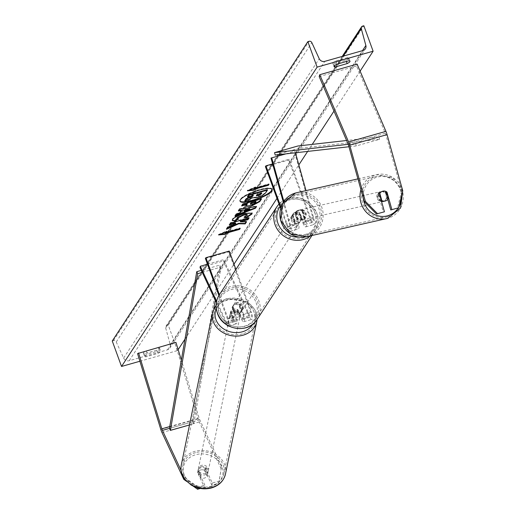 <?xml version="1.0" encoding="UTF-8"?>
<svg xmlns="http://www.w3.org/2000/svg" width="515" height="515" viewBox="0 0 515 515"><rect width="100%" height="100%" fill="white"/><g stroke="black" fill="none" stroke-linecap="round" stroke-linejoin="round"><path stroke-width="0.39" stroke-dasharray="2.58 1.93" d="M294.979 213.326A5.066 4.847 -102.7 0 1 302.447 211.202L305.118 220.793A3.547 1.024 74.2 0 1 305.086 224.431A3.547 1.024 74.2 0 1 303.399 222.12L300.026 212.856A5.066 4.706 33.2 0 0 293.061 213.925A5.066 4.706 33.2 0 0 292.559 214.98L295.932 224.237A3.547 1.024 -105.8 0 0 297.619 226.549A3.547 1.024 -105.8 0 0 297.657 222.911L294.979 213.326L295.694 213.165L298.372 222.75A6.083 1.757 -105.8 0 1 298.314 228.988A6.083 1.757 -105.8 0 1 295.417 225.029L292.044 215.766A5.066 4.706 -146.8 0 1 292.552 214.71A5.066 4.706 -146.8 0 1 299.511 213.648L302.884 222.905L310.815 220.658A6.083 1.757 -105.8 0 0 313.712 224.617A6.083 1.757 -105.8 0 0 313.77 218.379L306.019 190.608M302.884 222.905A6.083 1.757 74.2 0 0 305.781 226.864A6.083 1.757 74.2 0 0 305.839 220.626L303.161 211.041A5.066 4.847 77.3 0 0 295.694 213.165M280.591 208.343L287.486 227.282A6.083 1.757 -105.8 0 0 290.383 231.241A6.083 1.757 -105.8 0 0 290.434 225.004L283.842 201.359M280.952 207.139L288.001 226.491A3.547 1.024 -105.8 0 0 289.688 228.802A3.547 1.024 -105.8 0 0 289.72 225.164L283.308 202.163M265.405 166.622L288.741 159.998L289.256 159.206L311.33 219.866A3.547 1.024 -105.8 0 0 313.023 222.177A3.547 1.024 -105.8 0 0 313.056 218.54L294.335 151.436L295.05 151.268L295.475 152.788M288.741 159.998L310.815 220.658M285.922 153.863L295.05 151.268M285.677 153.888L294.335 151.436M272.635 163.924L289.256 159.206M292.559 214.98L292.044 215.766M302.447 211.202L303.161 211.041M300.026 212.856L299.511 213.648M387.814 199.389L385.851 192.353A5.066 4.847 77.3 0 0 378.383 194.47L379.523 194.213M402.743 190.782L401.597 191.039L385.928 134.872A4.056 1.172 -105.8 0 0 385.606 133.868A4.056 1.172 -105.8 0 0 385.362 133.243L356.515 65.991L357.095 64.111M376.433 213.989L384.428 211.787M319.184 76.593L356.515 65.991M401.597 191.039L397.599 207.976L398.745 207.719M390.75 209.92L397.599 207.976M378.383 194.47L383.282 212.045M385.851 192.353L386.52 192.204M212.315 483.012L211.871 485.188L218.721 483.244L221.566 466.577L219.171 481.068L212.315 483.012L205.498 468.373L205.054 470.549A5.066 4.236 11.6 0 0 200.56 469.983A5.066 4.236 11.6 0 0 197.586 472.673L204.404 487.306L200.329 488.465M205.498 468.373A5.066 4.236 11.6 0 0 201.005 467.807A5.066 4.236 11.6 0 0 198.03 470.498L204.848 485.13L204.404 487.306M221.122 468.753L199.318 421.965A8.105 2.343 74.2 0 1 198.565 420.137A8.105 2.343 74.2 0 1 198.121 418.811L174.888 342.971L175.93 342.372M221.566 466.577L199.769 419.789A4.056 1.172 74.2 0 1 199.389 418.875A4.056 1.172 74.2 0 1 199.17 418.212L181.351 360.062M197.831 487.905L197.998 487.074L204.848 485.13M197.998 487.074L184.235 477.173L181.126 470.51M184.235 477.173L184.029 478.171M137.55 353.573L174.888 342.971M219.171 481.068L218.721 483.244M211.871 485.188L205.054 470.549M186.591 481.371L193.305 486.192M198.03 470.498L197.586 472.673M238.039 309.785L241.76 317.768A3.547 1.024 -105.8 0 0 243.119 319.274A3.547 1.024 -105.8 0 0 242.868 314.762L239.501 305.498A5.066 4.706 33.2 0 0 232.535 306.567A5.066 4.706 33.2 0 0 232.033 307.616L235.4 316.88A3.547 1.024 74.2 0 1 235.651 321.392A3.547 1.024 74.2 0 1 234.293 319.886L230.572 311.903A5.066 4.236 -168.4 0 1 233.546 309.219A5.066 4.236 -168.4 0 1 238.039 309.785L237.756 311.144A5.066 4.236 11.6 0 0 233.269 310.577A5.066 4.236 11.6 0 0 230.289 313.262L234.01 321.244A6.083 1.757 74.2 0 0 236.34 323.832A6.083 1.757 74.2 0 0 235.915 316.094L232.548 306.831A5.066 4.706 -146.8 0 1 233.05 305.775A5.066 4.706 -146.8 0 1 240.016 304.713L243.383 313.97L251.32 311.723A6.083 1.757 74.2 0 1 251.745 319.461A6.083 1.757 74.2 0 1 249.415 316.873L223.368 260.983L200.032 267.607M219.39 294.722L227.984 318.341A6.083 1.757 74.2 0 1 228.628 325.963M226.883 324.952A6.083 1.757 74.2 0 1 226.079 323.497L216.339 302.601M218.881 295.533L227.469 319.133A3.547 1.024 74.2 0 1 227.72 323.645A3.547 1.024 74.2 0 1 226.355 322.139L216.609 301.217M229.239 251.063L228.724 251.848L250.805 312.508A3.547 1.024 74.2 0 1 251.05 317.021A3.547 1.024 74.2 0 1 249.691 315.515L223.645 259.624L223.368 260.983M235.922 269.416L251.32 311.723M243.383 313.97A6.083 1.757 -105.8 0 1 243.807 321.714A6.083 1.757 -105.8 0 1 241.477 319.126L237.756 311.144M207.481 264.208L223.645 259.624M205.388 258.472L228.724 251.848M232.033 307.616L232.548 306.831M230.572 311.903L230.289 313.262M239.501 305.498L240.016 304.713M295.243 220.929L292.835 214.317L292.217 215.264A5.066 4.706 33.2 0 0 292.024 218.965A5.066 4.706 33.2 0 0 294.625 221.875L295.243 220.929A5.066 4.706 -146.8 0 0 301.545 219.467L300.625 220.89A5.066 4.706 -146.8 0 1 295.887 222.866A5.066 4.706 -146.8 0 1 291.715 219.442A5.066 4.706 -146.8 0 1 292.14 215.341A5.066 4.706 -146.8 0 1 296.872 213.365A5.066 4.706 -146.8 0 1 301.043 216.789A5.066 4.706 -146.8 0 1 300.625 220.89M301.159 220.021A5.066 4.706 33.2 0 0 301.352 216.319A5.066 4.706 33.2 0 0 298.752 213.41L299.37 212.463L301.777 219.075L301.159 220.021L298.752 213.41M301.777 219.075A5.066 4.706 -146.8 0 1 301.545 219.467M242.372 306.592A5.066 4.706 -146.8 0 1 241.947 310.693A5.066 4.706 -146.8 0 1 237.209 312.669A5.066 4.706 -146.8 0 1 233.038 309.245A5.066 4.706 -146.8 0 1 233.462 305.144A5.066 4.706 -146.8 0 1 238.194 303.168A5.066 4.706 -146.8 0 1 242.372 306.592M234.711 313.571L232.304 306.959L232.922 306.013A5.066 4.706 33.2 0 0 232.728 309.715A5.066 4.706 33.2 0 0 235.329 312.624L234.711 313.571A5.066 4.706 -146.8 0 0 241.02 312.109A5.066 4.706 -146.8 0 0 241.245 311.717L241.863 310.77A5.066 4.706 33.2 0 0 242.063 307.069A5.066 4.706 33.2 0 0 239.456 304.159L238.838 305.105L241.245 311.717M232.304 306.959A5.066 4.706 -146.8 0 1 232.535 306.567A5.066 4.706 -146.8 0 1 238.838 305.105M292.835 214.317A5.066 4.706 -146.8 0 1 293.061 213.925A5.066 4.706 -146.8 0 1 299.37 212.463M294.625 221.875L292.217 215.264M235.329 312.624L232.922 306.013M239.456 304.159L241.863 310.77M242.887 305.807A5.066 4.706 -146.8 0 1 242.462 309.901A5.066 4.706 -146.8 0 1 237.724 311.878A5.066 4.706 -146.8 0 1 233.553 308.453A5.066 4.706 -146.8 0 1 233.977 304.359A5.066 4.706 -146.8 0 1 238.709 302.382A5.066 4.706 -146.8 0 1 242.887 305.807M291.2 220.227A5.066 4.706 33.2 0 0 295.372 223.652A5.066 4.706 33.2 0 0 300.11 221.675A5.066 4.706 33.2 0 0 300.535 217.581A5.066 4.706 33.2 0 0 296.357 214.156A5.066 4.706 33.2 0 0 291.625 216.133A5.066 4.706 33.2 0 0 291.2 220.227M315.141 213.429A20.928 19.435 33.2 0 0 297.895 199.292A20.928 19.435 33.2 0 0 278.345 207.455A20.928 19.435 33.2 0 0 276.594 224.373A20.928 19.435 33.2 0 0 293.833 238.516A20.928 19.435 33.2 0 0 313.384 230.353A20.928 19.435 33.2 0 0 315.141 213.429M218.946 312.605A20.928 19.435 -146.8 0 1 220.697 295.681A20.928 19.435 -146.8 0 1 240.248 287.518A20.928 19.435 -146.8 0 1 257.494 301.661A20.928 19.435 -146.8 0 1 255.736 318.579A20.928 19.435 -146.8 0 1 236.185 326.742A20.928 19.435 -146.8 0 1 218.946 312.605M381.538 201.436A5.066 4.847 -102.7 0 1 381.242 191.529A5.066 4.847 -102.7 0 1 387.061 195.275A5.066 4.847 -102.7 0 1 383.72 201.352M380.495 200.786A5.066 4.847 -102.7 0 1 378.551 193.814L380.495 200.786L381.306 200.605M379.838 193.524L378.551 193.814M302.176 219.783A5.066 4.847 -102.7 0 1 296.119 216.1A5.066 4.847 -102.7 0 1 299.698 209.959A5.066 4.847 -102.7 0 1 305.517 213.706A5.066 4.847 -102.7 0 1 302.176 219.783M296.151 212.438L298.095 219.409A5.066 4.847 -102.7 0 1 296.151 212.438L295.288 212.637A5.066 4.847 -102.7 0 1 301.822 210.783L302.685 210.584A5.066 4.847 -102.7 0 1 304.629 217.555L302.685 210.584M298.095 219.409L297.239 219.602A5.066 4.847 -102.7 0 0 303.766 217.748L304.629 217.555M303.766 217.748L301.822 210.783M295.288 212.637L297.239 219.602M385.085 191.96A5.066 4.847 -102.7 0 1 387.029 198.932L385.085 191.96L386.372 191.67M388.316 198.642L387.029 198.932M302.897 219.622A5.066 4.847 -102.7 0 1 296.833 215.94A5.066 4.847 -102.7 0 1 300.419 209.798A5.066 4.847 -102.7 0 1 306.232 213.545A5.066 4.847 -102.7 0 1 302.897 219.622M380.282 191.754A5.066 4.847 77.3 0 0 376.941 197.831A5.066 4.847 77.3 0 0 383.006 201.513A5.066 4.847 77.3 0 0 386.347 195.436A5.066 4.847 77.3 0 0 380.282 191.754M387.267 216.789A20.928 20.034 77.3 0 0 401.056 191.689A20.928 20.034 77.3 0 0 377.031 176.22A20.928 20.034 77.3 0 0 376.021 176.478A20.928 20.034 77.3 0 0 362.232 201.577A20.928 20.034 77.3 0 0 386.256 217.047A20.928 20.034 77.3 0 0 387.267 216.789M295.913 194.586A20.928 20.034 -102.7 0 1 296.917 194.329A20.928 20.034 -102.7 0 1 320.948 209.792A20.928 20.034 -102.7 0 1 307.159 234.898A20.928 20.034 -102.7 0 1 306.148 235.155A20.928 20.034 -102.7 0 1 282.117 219.686A20.928 20.034 -102.7 0 1 295.913 194.586M272.062 189.32A17.092 3.985 160 0 0 272.004 189.076A17.092 3.985 160 0 0 257.011 190.338A17.092 3.985 160 0 0 240.202 199.389A17.092 3.985 160 0 0 239.887 200.766A17.092 3.985 160 0 0 240.003 200.985M144.445 353.683A6.335 1.474 -20 0 1 143.466 353.284A6.335 1.474 -20 0 1 143.582 352.775A6.335 1.474 -20 0 1 146.299 350.85L158.427 347.406A6.335 1.474 -20 0 1 159.405 347.805A6.335 1.474 -20 0 1 156.579 350.239L144.445 353.683L145.623 356.927A6.335 1.474 -20 0 1 144.644 356.528A6.335 1.474 -20 0 1 144.767 356.013A6.335 1.474 -20 0 1 147.477 354.088L159.611 350.644A6.335 1.474 -20 0 1 160.583 351.05A6.335 1.474 -20 0 1 157.757 353.483L145.623 356.927M333.855 63.789L345.99 60.345A6.335 1.474 160 0 0 348.822 57.912A6.335 1.474 160 0 0 347.844 57.513L335.709 60.957A6.335 1.474 160 0 0 332.999 62.882A6.335 1.474 160 0 0 332.877 63.39A6.335 1.474 160 0 0 333.855 63.789L334.55 65.695M139.9 361.247L177.527 350.567L178.151 349.614M185.001 339.127L233.997 264.137M276.967 198.378L298.848 164.884M307.655 151.41L312.245 144.38M333.984 111.111L360.107 71.134M177.527 350.567L168.257 325.094L167.072 325.435A2.279 2.118 33.2 0 0 165.669 327.939L170.278 344.831A4.558 4.236 -146.8 0 1 169.783 348.166A4.558 4.236 -146.8 0 1 167.484 349.84L129.214 360.7A4.558 4.236 -146.8 0 1 123.639 358.073L116.236 341.973A2.279 2.118 33.2 0 0 113.448 340.653L112.257 340.994M168.257 325.094L363.848 25.75M347.844 57.513L349.022 60.751M335.709 60.957L336.887 64.195M345.99 60.345L346.408 61.497M158.427 347.406L159.611 350.644M156.579 350.239L157.757 353.483M146.299 350.85L147.477 354.088M267.291 189.617L265.341 192.604L261.968 195.237L257.191 197.052L252.299 197.38L244.792 200.741M261.968 195.237L262.135 195.7M252.698 195.7L253.11 195.069L247.445 196.679M253.11 195.069L253.277 195.533M252.299 197.38L252.466 197.844M254.874 187.833L268.875 183.861L269.042 184.325M268.875 183.861L268.463 184.486M255.009 187.627L255.492 186.887L247.29 190.37L248.945 190.202M247.29 190.37L247.458 190.833M255.492 186.887L255.659 187.351M220.124 234.319L218.469 234.486L218.637 234.949M218.469 234.486L226.671 231.003L226.838 231.467M226.671 231.003L226.182 231.744M226.053 231.95L240.048 227.971L240.222 228.435M239.642 228.602L240.048 227.971M235.658 223.162L227.688 226.716L226.323 228.815L226.986 228.512M226.323 228.815L226.491 229.278M227.688 226.716L227.862 227.179M248.545 218.07L248.951 217.446L230.282 222.744L229.143 224.489L229.722 224.328M229.143 224.489L229.31 224.952M230.282 222.744L230.456 223.207M248.951 217.446L249.118 217.909M246.093 221.823L246.395 221.36L240.241 221.341M246.395 221.36L246.563 221.823M250.412 203.644L252.241 203.94L255.35 202.234L255.884 201.417M246.202 206.032L246.897 203.966M242.147 205.318L241.567 205.479L241.735 205.942M241.567 205.479L242.707 203.734L242.874 204.198M242.707 203.734L261.375 198.436L261.543 198.899M261.375 198.436L260.963 199.06M232.265 220.246L232.4 219.042C234.125 216.937 238.052 214.942 244.174 213.055L252.028 212.933M244.754 217.092L243.968 216.924L244.142 217.388M243.968 216.924L247.149 214.549M237.08 217.761L238.587 219.004M238.419 218.54L237.698 218.959M244.013 210.847L249.749 208.652M238.786 210.455L238.258 210.538L238.426 211.002M238.258 210.538L239.436 208.736L239.604 209.199M239.436 208.736L256.38 206.097L256.547 206.56M256.38 206.097L256.026 206.644M235.49 215.495L234.859 215.74L235.027 216.203M234.859 215.74L236.076 213.88L236.243 214.343M236.076 213.88L239.687 212.483L239.855 212.946M239.687 212.483L241.284 210.043M261.253 193.273L261.659 192.642L257.172 193.917L256.547 195.597M257.172 193.917L257.339 194.38M261.659 192.642L261.832 193.106M207.577 473.581L207.075 476.027A5.066 4.236 -168.4 0 1 204.352 478.113A5.066 4.236 -168.4 0 1 200.541 477.881L197.837 472.075A5.066 4.236 -168.4 0 1 200.56 469.983A5.066 4.236 -168.4 0 1 204.371 470.221L204.873 467.775A5.066 4.236 -168.4 0 1 207.918 472.622A5.066 4.236 -168.4 0 1 207.577 473.581L204.873 467.775M201.23 466.719A5.066 4.236 -168.4 0 1 206.283 467.652A5.066 4.236 -168.4 0 1 208.086 471.804A5.066 4.236 -168.4 0 1 205.022 474.849A5.066 4.236 -168.4 0 1 199.968 473.922A5.066 4.236 -168.4 0 1 198.159 469.77A5.066 4.236 -168.4 0 1 201.23 466.719M233.044 311.665A5.066 4.236 -168.4 0 1 238.097 312.599A5.066 4.236 -168.4 0 1 239.9 316.751A5.066 4.236 -168.4 0 1 236.829 319.796A5.066 4.236 -168.4 0 1 231.782 318.862A5.066 4.236 -168.4 0 1 229.973 314.71A5.066 4.236 -168.4 0 1 233.044 311.665M230.488 312.94L233.192 318.746A5.066 4.236 -168.4 0 1 230.141 313.893A5.066 4.236 -168.4 0 1 230.488 312.94L230.823 311.305A5.066 4.236 -168.4 0 1 233.546 309.219A5.066 4.236 -168.4 0 1 237.357 309.451L237.022 311.086A5.066 4.236 -168.4 0 1 240.067 315.933A5.066 4.236 -168.4 0 1 239.726 316.886L237.022 311.086M233.192 318.746L233.527 317.111A5.066 4.236 -168.4 0 0 237.338 317.343A5.066 4.236 -168.4 0 0 240.061 315.257L239.726 316.886M240.061 315.257L237.357 309.451M230.823 311.305L233.527 317.111M207.075 476.027L204.371 470.221M197.837 472.075L198.339 469.629L201.043 475.435A5.066 4.236 -168.4 0 1 197.992 470.581A5.066 4.236 -168.4 0 1 198.339 469.629M201.043 475.435L200.541 477.881M232.767 313.023A5.066 4.236 -168.4 0 1 237.814 313.957A5.066 4.236 -168.4 0 1 239.623 318.109A5.066 4.236 -168.4 0 1 236.552 321.154A5.066 4.236 -168.4 0 1 231.499 320.221A5.066 4.236 -168.4 0 1 229.696 316.068A5.066 4.236 -168.4 0 1 232.767 313.023M205.298 473.491A5.066 4.236 11.6 0 0 208.369 470.446A5.066 4.236 11.6 0 0 206.56 466.294A5.066 4.236 11.6 0 0 201.507 465.36A5.066 4.236 11.6 0 0 198.442 468.405A5.066 4.236 11.6 0 0 200.245 472.558A5.066 4.236 11.6 0 0 205.298 473.491M195.578 452.64A20.928 17.504 11.6 0 0 182.902 465.219A20.928 17.504 11.6 0 0 190.363 482.368A20.928 17.504 11.6 0 0 211.227 486.212A20.928 17.504 11.6 0 0 223.903 473.633A20.928 17.504 11.6 0 0 216.442 456.483A20.928 17.504 11.6 0 0 195.578 452.64M242.481 333.881A20.928 17.504 -168.4 0 1 221.617 330.031A20.928 17.504 -168.4 0 1 214.156 312.882A20.928 17.504 -168.4 0 1 226.838 300.303A20.928 17.504 -168.4 0 1 247.702 304.146A20.928 17.504 -168.4 0 1 255.163 321.296A20.928 17.504 -168.4 0 1 242.481 333.881M348.217 144.316L355.595 143.485L378.931 136.861L346.595 140.505M275.203 155.073L298.539 148.449L297.882 146.003M355.595 143.485L356.251 145.925L379.587 139.301L298.539 148.449M356.251 145.925L348.951 146.749M378.931 136.861L379.587 139.301M199.769 419.789L169.429 428.403L192.764 421.779L220.098 265.051L201.326 270.381M202.253 272.377L221.051 267.04L220.098 265.051M189.507 424.965L193.724 423.768L213.738 308.981M215.257 300.277L221.051 267.04M192.764 421.779L193.724 423.768M287.486 227.282L295.417 225.029M290.434 225.004L298.372 222.75M289.72 225.164L297.657 222.911M288.001 226.491L295.932 224.237M305.839 220.626L313.77 218.379M305.118 220.793L313.056 218.54M303.399 222.12L311.33 219.866M348.597 145.468L385.928 134.872M348.024 143.846L385.362 133.243M161.987 432.568L199.318 421.965M169.75 426.562L199.17 418.212M160.789 429.407L198.121 418.811M227.984 318.341L235.915 316.094M226.079 323.497L234.01 321.244M227.469 319.133L235.4 316.88M226.355 322.139L234.293 319.886M241.477 319.126L249.415 316.873M241.76 317.768L249.691 315.515M242.868 314.762L250.805 312.508M299.241 237.08A20.014 18.585 33.2 0 0 314.813 212.882A20.014 18.585 33.2 0 0 298.655 199.414A20.014 18.585 33.2 0 0 279.973 206.65M276.986 206.567A22.551 20.935 -146.8 0 1 298.056 197.766A22.551 20.935 -146.8 0 1 316.635 213.01A22.551 20.935 -146.8 0 1 314.742 231.235A22.551 20.935 -146.8 0 1 310.584 235.812M256.135 302.685A20.014 18.585 -146.8 0 1 244.361 326.207A20.014 18.585 -146.8 0 1 219.268 313.152A20.014 18.585 -146.8 0 1 231.048 289.63A20.014 18.585 -146.8 0 1 256.135 302.685M257.094 319.467A22.551 20.935 33.2 0 0 258.987 301.236A22.551 20.935 33.2 0 0 240.408 285.999A22.551 20.935 33.2 0 0 219.339 294.799M401.539 195.88A20.014 19.158 77.3 0 0 376.98 177.192A20.014 19.158 77.3 0 0 363.242 197.979M360.938 189.713A22.551 21.585 -102.7 0 1 375.583 174.913A22.551 21.585 -102.7 0 1 376.671 174.636A22.551 21.585 -102.7 0 1 402.563 191.303A22.551 21.585 -102.7 0 1 387.705 218.354M306.193 234.177A20.014 19.158 -102.7 0 1 282.381 220.137A20.014 19.158 -102.7 0 1 295.443 195.623A20.014 19.158 -102.7 0 1 319.249 209.669A20.014 19.158 -102.7 0 1 306.193 234.177M306.502 236.733A22.551 21.585 77.3 0 0 307.59 236.456A22.551 21.585 77.3 0 0 322.448 209.412A22.551 21.585 77.3 0 0 296.563 192.745L295.462 193.022M398.359 207.828A20.014 19.158 77.3 0 0 398.951 206.85M167.484 349.84L363.069 50.496M129.214 360.7L324.804 61.356M167.072 325.435L362.657 26.085M113.448 340.653L309.039 41.309M116.236 341.973L311.826 42.623M123.639 358.073L319.229 58.729M170.278 344.831L362.489 50.657M165.669 327.939L343.28 56.109M257.191 197.052L257.365 197.515M257.249 197.033L257.416 197.496M265.341 192.604L265.508 193.067M252.241 203.94L252.408 204.404M255.35 202.234L255.517 202.698M252.183 203.953L252.356 204.416M246.337 204.828L246.505 205.292M232.4 219.042L232.568 219.506M244.174 213.055L244.342 213.519M244.232 213.036L244.4 213.5M247.058 214.929L247.226 215.392M256.418 195.076L256.586 195.539M210.609 486.842A20.014 16.744 11.6 0 0 221.559 465.554A20.014 16.744 11.6 0 0 195.642 454.732A20.014 16.744 11.6 0 0 184.692 476.021A20.014 16.744 11.6 0 0 210.609 486.842M181.312 464.897A22.551 18.862 -168.4 0 1 194.973 451.34A22.551 18.862 -168.4 0 1 217.452 455.479A22.551 18.862 -168.4 0 1 225.493 473.961M216.287 308.749A20.014 16.744 -168.4 0 1 227.456 299.672A20.014 16.744 -168.4 0 1 249.453 305.073A20.014 16.744 -168.4 0 1 252.852 324.128M256.747 321.624A22.551 18.862 11.6 0 0 248.713 303.142A22.551 18.862 11.6 0 0 226.227 299.003A22.551 18.862 11.6 0 0 212.566 312.56M290.383 231.241L298.314 228.988M289.688 228.802L297.619 226.549M305.086 224.431L313.023 222.177M305.781 226.864L313.712 224.617M299.698 209.959L299.131 210.088M292.14 215.341L292.552 214.71M381.815 191.4L381.242 191.529M228.699 326.001L236.34 323.832M227.72 323.645L235.651 321.392M243.119 319.274L251.05 317.021M243.807 321.714L251.745 319.461M233.462 305.144L233.05 305.775M311.955 235.503L314.742 231.235C318.283 225.525 318.927 219.384 316.68 212.804L310.159 203.309L299.846 197.966L288.452 198.191L279.001 203.979M241.947 310.693L241.02 312.109M242.462 309.901L300.11 221.675M220.697 295.681L278.345 207.455M255.736 318.579L313.384 230.353M233.977 304.359L291.625 216.133M301.938 219.847L300.651 220.137M402.646 191.194L392.836 177.533L376.671 174.636L357.912 178.879M296.131 192.848L296.563 192.745M302.653 219.68L382.761 201.577M296.917 194.329L377.031 176.22M306.148 235.155L386.256 217.047M300.419 209.798L380.527 191.689M272.004 189.076L272.178 189.539M143.466 353.284L144.644 356.528M332.877 63.39L334.055 66.635M169.783 348.166L365.373 48.822M165.92 326.272L342.243 56.405M348.822 57.912L350 61.156M159.405 347.805L160.583 351.05M239.887 200.766L240.054 201.23M246.234 206.29L246.067 205.826M252.157 213.146L251.99 212.682M232.304 220.497L232.13 220.034M256.316 195.436L256.483 195.9M257.036 319.551L254.931 309.869L247.805 302.086L226.484 298.597L216.094 305.208M207.918 472.622L208.086 471.804M239.9 316.751L240.067 315.933M229.973 314.71L230.141 313.893M197.992 470.581L198.159 469.77M239.623 318.109L208.369 470.446M214.156 312.882L182.902 465.219M255.163 321.296L223.903 473.633M229.696 316.068L198.442 468.405"/><path stroke-width="0.77" d="M283.308 202.163L270.999 158.06L285.922 153.863M283.842 201.359L271.714 157.893M306.019 190.608L295.475 152.788M270.999 158.06L285.677 153.888M280.591 208.343L265.405 166.622L265.92 165.83L272.635 163.924M265.92 165.83L280.952 207.139M381.782 200.496L379.838 193.524A5.066 4.847 -102.7 0 1 382.716 191.2A5.066 4.847 77.3 0 0 379.523 194.213L384.428 211.787L376.433 213.989L364.266 201.642L348.597 145.468A4.056 1.172 -105.8 0 0 348.275 144.47A4.056 1.172 -105.8 0 0 348.024 143.846L319.184 76.593L319.757 74.707L357.095 64.111L385.941 131.364A8.105 2.343 -105.8 0 1 386.43 132.613A8.105 2.343 -105.8 0 1 387.074 134.615L402.743 190.782L398.745 207.719L391.896 209.663L386.99 192.095A5.066 4.847 77.3 0 0 382.716 191.2A5.066 4.847 -102.7 0 1 386.372 191.67L388.316 198.642A5.066 4.847 -102.7 0 1 381.782 200.496L381.306 200.605M364.266 201.642L365.405 201.384L349.736 145.211A8.105 2.343 -105.8 0 0 349.099 143.209A8.105 2.343 -105.8 0 0 348.603 141.96L319.757 74.707M391.896 209.663L390.75 209.92L387.814 199.389M365.405 201.384L377.579 213.731M386.52 192.204L386.99 192.095M184.029 478.171L183.791 479.349L161.987 432.568A8.105 2.343 74.2 0 1 161.234 430.733A8.105 2.343 74.2 0 1 160.789 429.407L137.55 353.573L175.93 342.372L181.351 360.062M181.126 470.51L162.431 430.392A4.056 1.172 74.2 0 1 162.051 429.471A4.056 1.172 74.2 0 1 161.832 428.808L138.599 352.975M193.305 486.192L197.554 489.25L200.329 488.465M197.554 489.25L197.831 487.905M183.791 479.349L186.591 481.371M228.628 325.963A6.083 1.757 74.2 0 1 228.409 326.085A6.083 1.757 74.2 0 1 226.883 324.952M216.609 301.217L200.309 266.249L200.032 267.607L216.339 302.601M218.881 295.533L205.388 258.472L205.903 257.687L229.239 251.063L235.922 269.416M200.309 266.249L207.481 264.208M205.903 257.687L219.39 294.722M383.72 201.352A5.066 4.847 -102.7 0 1 381.538 201.436M271.856 190.917A17.092 3.985 160 0 0 272.178 189.539A17.092 3.985 160 0 0 257.178 190.801A17.092 3.985 160 0 0 240.376 199.852A17.092 3.985 160 0 0 240.054 201.23A17.092 3.985 160 0 0 255.047 199.968A17.092 3.985 160 0 0 271.856 190.917M240.003 200.985A17.092 3.985 160 0 0 255.376 199.337A17.092 3.985 160 0 0 271.688 190.453A17.092 3.985 160 0 0 272.062 189.32M334.55 65.695L335.033 67.034L347.168 63.59A6.335 1.474 160 0 0 350 61.156A6.335 1.474 160 0 0 349.022 60.751L336.887 64.195A6.335 1.474 160 0 0 334.177 66.12A6.335 1.474 160 0 0 334.055 66.635A6.335 1.474 160 0 0 335.033 67.034M247.226 215.392C247.561 214.53 246.241 214.498 243.273 215.289L237.254 218.225L238.587 219.004L234.956 221.102L232.304 220.497L232.568 219.506C234.293 217.401 238.22 215.405 244.342 213.519L252.157 213.146L251.932 214.066L246.292 217.845L244.142 217.388L247.226 215.392L247.149 214.549M237.254 218.225L237.08 217.761L237.254 218.225M251.507 206.084L246.234 206.29L247.065 204.429L241.735 205.942L242.874 204.198L261.543 198.899L259.779 201.597L251.507 206.084L251.339 205.62L246.202 206.032M238.741 223.787L245.211 223.896L246.563 221.823L240.408 221.804L247.979 219.654L249.118 217.909L230.456 223.207L229.31 224.952L234.138 223.587L235.831 223.626L227.862 227.179L226.491 229.278L238.741 223.787L238.574 223.323L245.043 223.433L245.211 223.896M317.118 67.117L373.118 51.217L363.848 25.75L362.657 26.085A2.279 2.118 33.2 0 0 361.26 28.589L365.869 45.487A4.558 4.236 -146.8 0 1 365.373 48.822A4.558 4.236 -146.8 0 1 363.069 50.496L324.804 61.356A4.558 4.236 -146.8 0 1 319.229 58.729L311.826 42.623A2.279 2.118 33.2 0 0 309.039 41.309L307.848 41.644L317.118 67.117L121.527 366.461L139.9 361.247M178.151 349.614L185.001 339.127M233.997 264.137L276.967 198.378M298.848 164.884L307.655 151.41M312.245 144.38L333.984 111.111M360.107 71.134L373.118 51.217M255.041 188.297L255.659 187.351L247.458 190.833L253.805 190.19L254.423 189.243L268.424 185.265L269.042 184.325L255.041 188.297L255.009 187.627M224.984 234.299L218.637 234.949L226.838 231.467L226.22 232.413L240.222 228.435L239.604 229.381L225.602 233.359L224.984 234.299L224.817 233.836L220.124 234.319M239.855 212.946L241.451 210.506L238.426 211.002L239.604 209.199L256.547 206.56L255.453 208.234L235.027 216.203L236.243 214.343L239.855 212.946M121.527 366.461L112.257 340.994L307.848 41.644M346.408 61.497L347.168 63.59M257.416 197.496L252.466 197.844L244.96 201.204L246.279 199.183L252.775 196.299L253.277 195.533L247.612 197.142L248.758 195.391L267.465 190.08L265.508 193.067L262.135 195.7L257.416 197.496M247.612 197.142L247.445 196.679L248.591 194.928L267.291 189.617L267.465 190.08M248.591 194.928L248.758 195.391M246.279 199.183L246.112 198.719L252.698 195.7M252.608 195.842L252.775 196.299M246.112 198.719L244.792 200.741L244.96 201.204M268.463 184.486L268.424 185.265M248.945 190.202L253.638 189.726L254.256 188.78L268.257 184.808M254.256 188.78L254.423 189.243M253.638 189.726L253.805 190.19M226.182 231.744L226.22 232.413M225.602 233.359L225.435 232.896L239.642 228.602M239.436 228.918L239.604 229.381M225.435 232.896L224.817 233.836M226.986 228.512L238.574 223.323M229.722 224.328L233.971 223.124L235.658 223.162L235.831 223.626M233.971 223.124L234.138 223.587M240.408 221.804L240.241 221.341L247.812 219.19L248.545 218.07M247.812 219.19L247.979 219.654M245.043 223.433L246.093 221.823M252.408 204.404L255.517 202.698L256.052 201.88L251.12 203.277L250.477 204.474L250.412 203.644L250.58 204.107L252.408 204.404M251.12 203.277L250.953 202.813L255.884 201.417L256.052 201.88M250.953 202.813L250.412 203.644M242.147 205.318L246.897 203.966L247.065 204.429M260.963 199.06L259.611 201.133L251.339 205.62M252.028 212.933L251.764 213.603L246.125 217.382L246.292 217.845M246.125 217.382L244.754 217.092M247.058 214.929C247.387 214.066 246.073 214.034 243.106 214.826L237.08 217.761M237.698 218.959L234.789 220.639L234.956 221.102M234.789 220.639L232.265 220.246M245.101 209.908L244.187 211.311L249.917 209.116L245.101 209.908L244.934 209.444L244.013 210.847L244.187 211.311M244.934 209.444L249.749 208.652L249.917 209.116M238.786 210.455L241.284 210.043L241.451 210.506M256.026 206.644L255.453 208.234M255.286 207.77L235.49 215.495M256.586 195.539L258.247 195.829L261.079 194.252L261.832 193.106L257.339 194.38L256.483 195.9M256.418 195.076L258.021 195.385L261.253 193.273M346.595 140.505L297.882 146.003L274.547 152.627L348.217 144.316M348.951 146.749L275.203 155.073L274.547 152.627M162.431 430.392L169.429 428.403L196.762 271.675L201.326 270.381M169.429 428.403L170.388 430.392L197.721 273.665L196.762 271.675M197.721 273.665L202.253 272.377M213.738 308.981L215.257 300.277M170.388 430.392L189.507 424.965M348.603 141.96L385.941 131.364M349.736 145.211L387.074 134.615M161.832 428.808L169.75 426.562M279.973 206.65A20.014 18.585 33.2 0 0 277.946 223.349A20.014 18.585 33.2 0 0 299.241 237.08M310.584 235.812A22.551 20.935 -146.8 0 1 275.1 224.798A22.551 20.935 -146.8 0 1 276.986 206.567L219.339 294.799A22.551 20.935 33.2 0 0 217.452 313.023A22.551 20.935 33.2 0 0 236.025 328.267A22.551 20.935 33.2 0 0 257.094 319.467C248.455 334.274 222.596 330.076 217.401 313.229C215.154 306.65 215.804 300.509 219.339 294.799M363.242 197.979A20.014 19.158 77.3 0 0 387.737 215.746A20.014 19.158 77.3 0 0 398.359 207.828M357.912 178.879L296.563 192.745A22.551 21.585 77.3 0 0 295.475 193.022A22.551 21.585 77.3 0 0 280.617 220.066A22.551 21.585 77.3 0 0 306.502 236.733L387.711 218.347A22.551 21.585 -102.7 0 1 386.617 218.63A22.551 21.585 -102.7 0 1 365.882 211.736A22.551 21.585 -102.7 0 1 360.938 189.713M398.951 206.85A20.014 19.158 77.3 0 0 401.539 195.88M362.489 50.657L365.869 45.487M343.28 56.109L361.26 28.589M251.281 205.633L251.455 206.097M259.611 201.133L259.779 201.597M251.764 213.603L251.932 214.066M243.106 214.826L243.273 215.289M243.054 214.839L243.222 215.302M258.073 195.365L258.247 195.829M258.021 195.385L258.189 195.848M260.912 193.788L261.079 194.252M181.312 464.897C180.379 469.931 181.499 474.663 184.673 479.098L191.046 484.943C197.535 488.786 204.378 489.778 211.581 487.917C219.126 485.574 223.761 480.92 225.493 473.961A22.551 18.862 -168.4 0 1 211.832 487.518A22.551 18.862 -168.4 0 1 189.353 483.373A22.551 18.862 -168.4 0 1 181.312 464.897L212.566 312.56A22.551 18.862 11.6 0 0 220.607 331.036A22.551 18.862 11.6 0 0 243.086 335.181A22.551 18.862 11.6 0 0 256.747 321.624L257.036 319.551M252.852 324.128A20.014 16.744 -168.4 0 1 242.423 331.789A20.014 16.744 -168.4 0 1 221.083 326.993A20.014 16.744 -168.4 0 1 216.287 308.749M311.955 235.503L257.094 319.467M279.001 203.979L276.986 206.567M306.502 236.733L290.305 233.816L280.508 220.092L282.606 203.341L295.501 193.016M385.194 201.024L383.475 201.417M387.711 218.347L400.586 207.996L402.646 191.194M342.243 56.405L361.511 26.922M225.493 473.961L256.747 321.624M216.094 305.208L212.566 312.56"/></g></svg>
